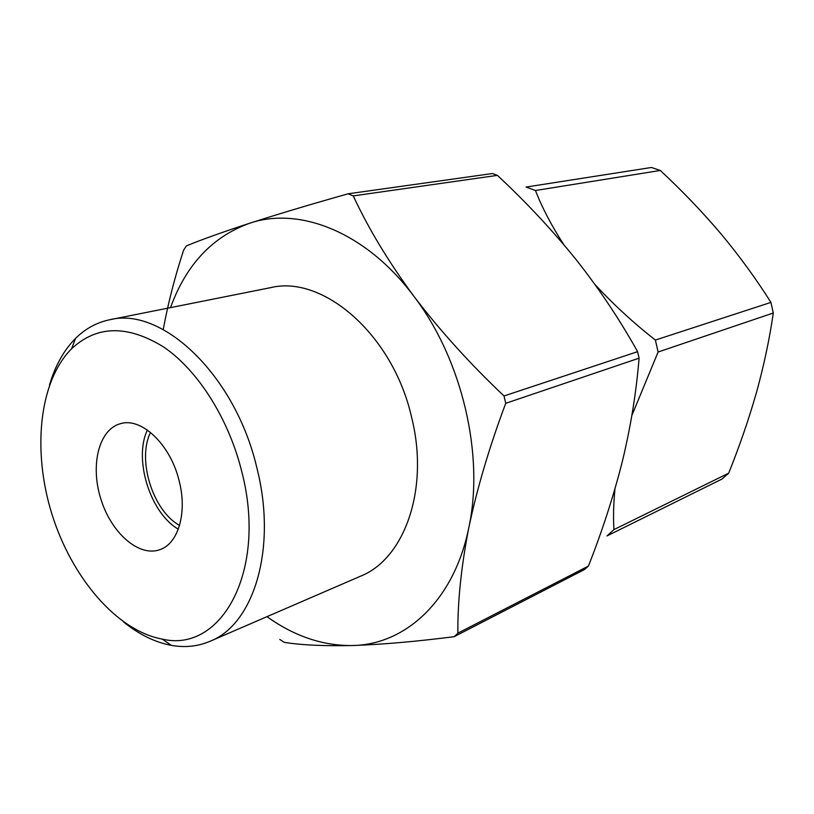 <?xml version="1.0" encoding="UTF-8"?>
<svg xmlns="http://www.w3.org/2000/svg" width="814" height="814" viewBox="0 0 814 814"><rect width="100%" height="100%" fill="white"/><g stroke="black" fill="none" stroke-linecap="round" stroke-linejoin="round"><path stroke-width="1.22" d="M279.812 639.458L284.218 642.358C301.373 645.095 324.104 646.153 352.431 645.533C381.898 644.525 415.791 641.574 454.12 636.701L584.706 569.413L588.41 566.086C602.197 531.155 613.532 496.214 622.384 461.263C630.758 426.526 636.324 392.165 639.082 358.18L637.596 351.668C619.769 319.637 599.185 288.828 575.854 259.269C552.024 229.853 525.875 201.892 497.405 175.366L353.256 195.909C368.325 228.347 388.543 261.823 413.919 296.347C366.32 232.224 299.471 206.115 249.41 223.321C222.558 232.112 201.526 239.642 186.325 245.93L183.618 250.173C174.827 276.984 168.04 303.439 163.238 329.538M588.41 566.086L457.875 633.16L454.12 636.701M639.082 358.18L505.738 403.306C489.55 446.408 477.258 487.779 468.854 527.431C461.223 566.615 457.56 601.861 457.875 633.16M637.596 351.668L504.019 395.97L505.738 403.306M266.982 616.666C294.434 636.273 322.924 645.889 352.431 645.533C405.474 644.769 454.161 600.661 468.854 527.431C484.544 455.128 462.108 359.33 413.919 296.347C440.12 330.728 470.156 363.939 504.019 395.97M497.405 175.366L492.429 173.535L348.056 193.803L353.256 195.909M170.523 307.621C185.999 264.906 212.291 236.803 249.41 223.321C277.472 214.286 310.348 204.446 348.056 193.803M123.413 621.835C138.96 634.442 154.945 642.287 171.367 645.37C184.961 647.802 197.873 646.438 210.093 641.269L360.5 576.21C404.517 558.903 429.548 489.112 411.67 417.551C393.203 334.91 323.066 274.522 270.452 287.688L109.737 319.749C96.744 322.446 85.348 328.663 75.549 338.4C63.807 350.285 55.118 365.832 49.501 385.032M210.093 641.269C253.948 624.318 277.391 548.056 256.848 467.785C235.327 375.122 161.925 306.196 109.737 319.749M241.738 471.469C228.663 418.64 197.965 370.431 163.868 347.14C127.564 324.705 96.805 325.244 71.591 348.779C38.93 381.451 32.163 450.864 51.954 514.204C71.703 577.564 116.758 630.789 162.21 639.092C221.51 653.418 267.603 570.573 241.738 471.469M179.192 481.043C170.645 444.648 141.453 416.982 120.452 423.687C98.84 429.365 90.11 465.252 100.824 498.951C111.182 532.763 138.777 557.305 159.778 549.694C178.205 543.803 187.474 512.83 179.192 481.043M147.365 430.026C133.435 459.289 150.214 513.024 178.307 529.161M179.558 525.376C152.849 510.938 136.793 459.493 150.549 432.427M563.726 244.536C551.505 225.631 542.083 207.621 535.459 190.507L526.109 187.057L651.485 167.47L660.296 170.462C681.806 190.425 702.034 211.548 720.97 233.822C739.427 255.983 756.084 278.836 770.939 302.391L773.3 313.003C769.556 338.868 763.949 365.344 756.491 392.419C748.778 419.363 739.509 446.276 728.683 473.168L721.977 479.059L606.979 535.938L613.939 529.609L728.683 473.168M535.459 190.507L660.296 170.462M770.939 302.391L655.392 340.069L658.109 352.014L773.3 313.003M655.392 340.069C633.679 323.087 613.512 304.528 594.881 284.391M613.939 529.609C613.176 517.358 613.522 503.764 614.967 488.807M631.847 415.527L658.109 352.014M162.21 639.092L171.367 645.37M71.591 348.779L75.549 338.4"/></g></svg>
